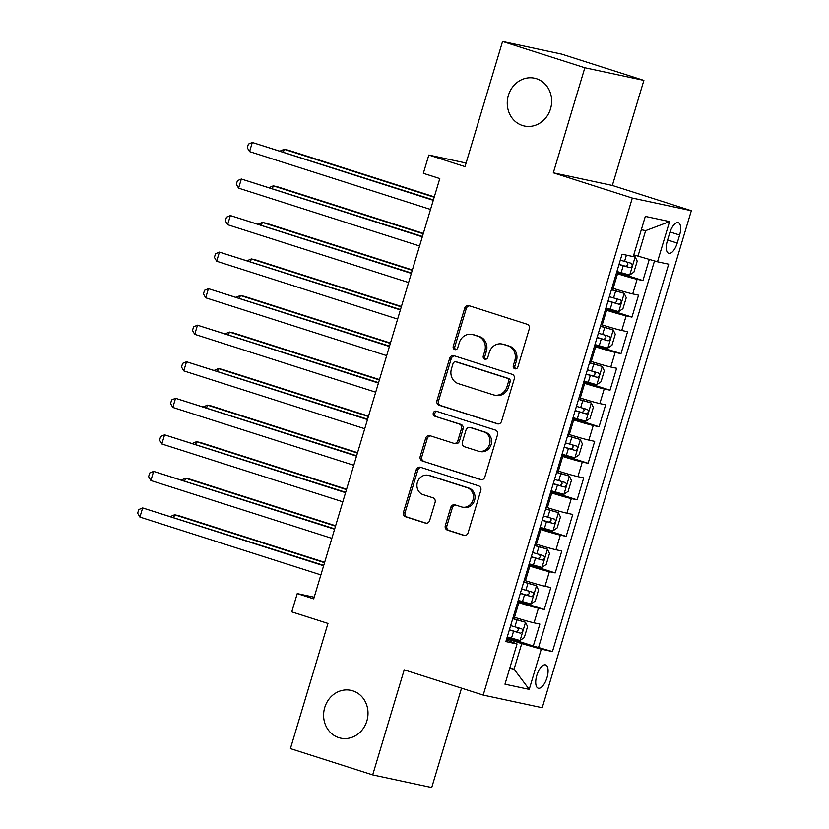 <?xml version="1.0" encoding="UTF-8"?>
<svg xmlns="http://www.w3.org/2000/svg" width="829" height="829" viewBox="0 0 829 829"><rect width="100%" height="100%" fill="white"/><g stroke="black" fill="none" stroke-linecap="round" stroke-linejoin="round"><path stroke-width="1.24" d="M514.83 368.781A2.622 2.373 -77.9 0 0 517.845 366.988L529.275 328.875A3.751 3.389 -77.9 0 0 527.12 324.253L468.976 305.673A3.751 3.389 -77.9 0 0 464.675 308.222L453.235 346.335A2.622 2.373 -77.9 0 0 454.945 349.631A2.622 2.373 -77.9 0 0 457.753 347.786L459.235 342.854A11.989 10.839 -77.9 0 1 472.084 334.429A11.989 10.839 -77.9 0 1 473.017 334.678L477.867 336.222A11.989 10.839 -77.9 0 1 484.758 351.009L483.276 355.942A2.622 2.373 -77.9 0 0 484.986 359.226A2.622 2.373 -77.9 0 0 487.804 357.382L489.276 352.449A11.989 10.839 -77.9 0 1 502.125 344.035A11.989 10.839 -77.9 0 1 503.058 344.273L507.908 345.828A11.989 10.839 -77.9 0 1 514.799 360.615L513.317 365.548A2.622 2.373 -77.9 0 0 514.83 368.781M352.812 690.858A24.435 22.093 -77.9 0 0 350.916 690.35A24.435 22.093 -77.9 0 0 324.44 708.567A24.435 22.093 -77.9 0 0 338.781 737.634A24.435 22.093 -77.9 0 0 340.678 738.142A24.435 22.093 -77.9 0 0 367.154 719.935A24.435 22.093 -77.9 0 0 352.812 690.858M536.467 78.714A24.435 22.093 -77.9 0 0 534.57 78.216A24.435 22.093 -77.9 0 0 508.094 96.423A24.435 22.093 -77.9 0 0 522.436 125.5A24.435 22.093 -77.9 0 0 524.332 126.008A24.435 22.093 -77.9 0 0 550.808 107.791A24.435 22.093 -77.9 0 0 536.467 78.714M547.005 677.635A12.217 5.202 107.7 0 0 545.627 664.899A12.217 5.202 107.7 0 0 536.798 675.448A12.217 5.202 107.7 0 0 538.187 688.184A12.217 5.202 107.7 0 0 547.005 677.635M445.318 525.524A3.751 3.389 -77.9 0 0 447.473 530.145L463.784 535.358A3.751 3.389 -77.9 0 0 468.095 532.809L480.799 490.478A3.751 3.389 -77.9 0 0 478.644 485.856L420.49 467.276A3.751 3.389 -77.9 0 0 416.189 469.825L403.485 512.156A3.751 3.389 -77.9 0 0 405.64 516.778L425.35 523.078A3.751 3.389 -77.9 0 0 429.65 520.519L435.09 502.405A3.751 3.389 -77.9 0 0 432.935 497.783L423.163 494.664A10.021 9.067 -77.9 0 1 417.277 482.737A10.021 9.067 -77.9 0 1 428.137 475.266A10.021 9.067 -77.9 0 1 428.925 475.473L467.204 487.701A10.021 9.067 -77.9 0 1 473.079 499.638A10.021 9.067 -77.9 0 1 462.219 507.099A10.021 9.067 -77.9 0 1 461.442 506.892L455.059 504.861A3.751 3.389 -77.9 0 0 450.758 507.41L445.318 525.524L446.914 525.866A3.751 3.389 -77.9 0 0 449.069 530.487L464.768 535.503M584.839 67.75L553.316 172.815L612.351 185.458L643.874 80.392L584.839 67.75L502.561 41.45L465.017 166.619L428.811 155.044L423.329 173.323L439.784 178.577L313.694 598.859L297.238 593.595L291.756 611.875L327.963 623.439L290.409 748.608L372.687 774.908L431.722 787.55L461.535 688.163M553.316 172.815L632.309 198.058L483.193 695.085L404.21 669.842L372.687 774.908M497.255 423.795A3.751 3.389 -77.9 0 0 501.566 421.246L514.26 378.915A3.751 3.389 -77.9 0 0 512.115 374.293L453.96 355.714A3.751 3.389 -77.9 0 0 449.66 358.263L436.956 400.594A3.751 3.389 -77.9 0 0 439.111 405.215L497.846 423.93M497.535 434.697L484.83 477.027A3.751 3.389 -77.9 0 1 480.519 479.576L422.375 460.997A3.751 3.389 -77.9 0 1 420.22 456.375L425.66 438.261A3.751 3.389 -77.9 0 1 429.961 435.702L453.546 443.246A3.751 3.389 -77.9 0 0 457.857 440.686L461.463 428.676A3.751 3.389 -77.9 0 0 459.307 424.054L434.748 416.199A2.622 2.373 -77.9 0 1 436.261 411.184L495.379 430.075A3.751 3.389 -77.9 0 1 497.535 434.697M502.561 41.45L561.606 54.092L643.874 80.392M507.047 637.625L533.285 646.009L539.866 624.082L534.042 622.838L538.425 608.217A15.274 0.58 -163.3 0 1 518.881 602.642L517.659 602.258M518.011 601.087L544.249 609.47L550.829 587.543L545.005 586.29L549.389 571.678A15.274 0.58 -163.3 0 1 529.845 566.103L528.622 565.71M528.975 564.539L555.212 572.922L561.793 550.995L555.969 549.741L560.352 535.13A15.274 0.58 -163.3 0 1 540.809 529.555L539.596 529.161M539.948 527.99L566.176 536.373L572.756 514.446L566.932 513.203L571.316 498.581A15.274 0.58 -163.3 0 1 551.772 493.006L550.56 492.623M550.912 491.442L577.139 499.825L583.72 477.898L577.896 476.654L582.279 462.033A15.274 0.58 -163.3 0 1 562.736 456.458L561.523 456.074M561.875 454.903L588.103 463.287L594.683 441.36L588.859 440.106L593.243 425.495A15.274 0.58 -163.3 0 1 573.699 419.92L572.487 419.526M572.839 418.355L599.066 426.738L605.647 404.811L599.823 403.568L604.206 388.946A15.274 0.58 -163.3 0 1 584.663 383.371L583.45 382.977M583.803 381.806L610.03 390.19L616.61 368.263L610.786 367.019L615.17 352.398A15.274 0.58 -163.3 0 1 595.626 346.823L594.414 346.439M594.766 345.258L620.994 353.641L627.574 331.714L621.75 330.47L626.133 315.849A15.274 0.58 -163.3 0 1 606.59 310.274L605.377 309.891M605.73 308.72L631.957 317.103L638.537 295.176L632.714 293.922A15.274 0.58 -163.3 0 1 613.17 288.347L611.957 287.964M534.042 622.838A15.274 0.58 16.7 0 1 514.488 617.263L513.275 616.88M545.005 586.29A15.274 0.58 16.7 0 1 525.451 580.714L524.239 580.331M555.969 549.741A15.274 0.58 16.7 0 1 536.425 544.176L535.202 543.783M566.932 513.203A15.274 0.58 16.7 0 1 547.389 507.628L546.166 507.234M577.896 476.654A15.274 0.58 16.7 0 1 558.352 471.079L557.129 470.696M588.859 440.106A15.274 0.58 16.7 0 1 569.316 434.531L568.103 434.147M599.823 403.568A15.274 0.58 16.7 0 1 580.279 397.993L579.067 397.599M610.786 367.019A15.274 0.58 16.7 0 1 591.243 361.444L590.03 361.05M621.75 330.47A15.274 0.58 16.7 0 1 602.206 324.895L600.994 324.512M669.739 232.918L667.324 240.949A11.834 5.036 107.7 0 0 668.661 253.291A11.834 5.036 107.7 0 0 677.22 243.073L679.625 235.032A11.834 5.036 107.7 0 0 678.288 222.7A11.834 5.036 107.7 0 0 669.739 232.918M632.309 198.058L691.345 210.701L542.228 707.728L483.193 695.085M533.285 646.009L552.456 651.573L668.671 264.192L657.501 261.798L633.77 254.886M552.456 651.573L541.285 649.18L529.223 689.386L504.965 684.194L517.027 643.988L505.856 641.594L622.082 254.213L633.252 256.607L645.314 216.4L669.563 221.602L657.501 261.798M616.693 272.171L642.931 280.554L637.107 279.311A15.274 0.58 -163.3 0 1 617.553 273.736L616.341 273.342M631.957 317.103L626.133 315.849M620.994 353.641L615.17 352.398M610.03 390.19L604.206 388.946M599.066 426.738L593.243 425.495M588.103 463.287L582.279 462.033M577.139 499.825L571.316 498.581M566.176 536.373L560.352 535.13M555.212 572.922L549.389 571.678M544.249 609.47L538.425 608.217M538.632 647.159L654.495 260.938M642.931 280.554L649.262 259.446M509.866 667.853L514.063 669.19L521.731 643.605L506.695 638.807M637.957 256.223L645.636 230.638L641.314 229.716M612.351 185.458L691.345 210.701M314.181 597.222L297.238 593.595M466.085 163.033L428.811 155.044M509.742 668.267L514.063 669.19L529.223 689.386M506.364 639.905L517.027 643.988M521.731 643.605L541.285 649.18M645.636 230.638L669.563 221.602M515.866 368.843A2.622 2.373 -77.9 0 1 514.913 365.879L516.394 360.947A11.989 10.839 -77.9 0 0 509.503 346.17L507.908 345.828M502.125 344.035L503.721 344.367A11.989 10.839 -77.9 0 1 504.654 344.615L509.503 346.17M472.084 334.429L473.68 334.771A11.989 10.839 -77.9 0 1 474.613 335.02L479.463 336.564A11.989 10.839 -77.9 0 1 486.354 351.351L484.872 356.283A2.622 2.373 -77.9 0 0 485.825 359.247M469.587 305.87A3.751 3.389 -77.9 0 0 466.261 308.564L454.831 346.677A2.622 2.373 -77.9 0 0 455.774 349.641M454.582 355.91A3.751 3.389 -77.9 0 0 451.256 358.605L438.551 400.935A3.751 3.389 -77.9 0 0 440.707 405.557L498.239 423.94M508.56 381.413A2.622 2.373 -77.9 0 0 507.047 378.179L456.012 361.869A2.622 2.373 -77.9 0 0 452.997 363.662L451.432 368.864A11.989 10.839 -77.9 0 0 458.333 383.64L493.214 394.791A11.989 10.839 -77.9 0 0 494.146 395.039A11.989 10.839 -77.9 0 0 506.996 386.615L508.56 381.413L510.156 381.754A2.622 2.373 -77.9 0 0 508.643 378.521L507.047 378.179M457.193 362.118A2.622 2.373 -77.9 0 1 457.608 362.211L508.643 378.521M494.146 395.039L495.742 395.381A11.989 10.839 -77.9 0 0 508.591 386.956L506.996 386.615M510.156 381.754L508.591 386.956M481.504 479.722L422.375 460.997M430.583 435.899A3.751 3.389 -77.9 0 0 427.256 438.603L421.816 456.717A3.751 3.389 -77.9 0 0 423.971 461.338M455.142 443.588A3.751 3.389 -77.9 0 0 459.453 441.028L463.048 429.018A3.751 3.389 -77.9 0 0 460.903 424.396L434.748 416.199M437.028 411.433A2.622 2.373 -77.9 0 0 436.344 416.541M478.012 451.059A10.021 9.067 -77.9 0 0 478.799 451.277A10.021 9.067 -77.9 0 0 489.659 443.805A10.021 9.067 -77.9 0 0 483.773 431.868L470.292 427.557A3.751 3.389 -77.9 0 0 465.981 430.116L462.375 442.137A3.751 3.389 -77.9 0 0 464.53 446.758L478.012 451.059M478.799 451.277L480.395 451.608A10.021 9.067 -77.9 0 0 491.255 444.147A10.021 9.067 -77.9 0 0 485.369 432.21L483.773 431.868M469.991 427.484L471.587 427.826A3.751 3.389 -77.9 0 1 471.888 427.899L485.369 432.21M455.681 505.058A3.751 3.389 -77.9 0 0 452.354 507.752L446.914 525.866M462.219 507.099L463.815 507.441A10.021 9.067 -77.9 0 0 474.675 499.97A10.021 9.067 -77.9 0 0 468.799 488.043L467.204 487.701M428.137 475.266L429.733 475.608A10.021 9.067 -77.9 0 1 430.52 475.815L468.799 488.043M421.111 467.473A3.751 3.389 -77.9 0 0 417.785 470.167L405.08 512.498A3.751 3.389 -77.9 0 0 407.236 517.12L426.324 523.223M616.9 271.477L629.636 275.073L633.916 272.099L637.211 261.135L635.118 256.793L633.325 256.358M635.118 256.793L633.356 256.234M434.303 196.856L288.202 150.153L284.212 149.303L283.404 151.987M618.983 264.534L630.113 267.736C632.32 266.71 632.755 265.249 631.429 263.353L620.299 260.151M626.693 261.84C628.61 263.923 628.175 265.384 625.377 266.223L619.035 264.358M434.189 197.24L284.212 149.303L280.295 150.992M433.38 199.924L252.306 142.474L433.266 200.307M249.56 151.603L247.301 147.759L248.399 144.101L252.306 142.474L249.56 151.603L430.52 209.447M605.937 308.025L618.662 311.611L622.952 308.647L626.247 297.684L624.144 293.342L611.419 289.746M624.144 293.342L611.47 289.57M423.339 233.395L277.238 186.701L273.249 185.851L272.44 188.535M608.02 301.082L619.149 304.284C621.356 303.259 621.791 301.797 620.465 299.901L609.336 296.689M615.729 298.388C617.646 300.471 617.201 301.932 614.413 302.772L608.071 300.896M423.225 233.778L273.249 185.851L269.321 187.541M594.973 344.574L607.698 348.159L611.989 345.185L615.284 334.222L613.18 329.89L600.455 326.294M613.18 329.89L600.507 326.118M412.376 269.943L266.275 223.25L262.285 222.4L261.477 225.084M597.056 337.621L608.185 340.833C610.393 339.807 610.828 338.346 609.502 336.45L598.372 333.237M604.766 334.926C606.683 337.009 606.237 338.481 603.45 339.32L597.108 337.444M412.262 270.327L262.285 222.4L258.358 224.089M584.01 381.112L596.735 384.708L601.025 381.734L604.32 370.77L602.217 366.428L589.492 362.843M602.217 366.428L589.543 362.656M401.412 306.492L255.311 259.798L251.322 258.938L250.513 261.632M586.093 374.169L597.222 377.371C599.429 376.356 599.864 374.895 598.538 372.988L587.409 369.786M593.802 371.475C595.719 373.558 595.274 375.019 592.486 375.858L586.144 373.993M401.298 306.875L251.322 258.938L247.394 260.627M573.046 417.661L585.771 421.256L590.061 418.282L593.357 407.319L591.253 402.977L578.528 399.391M591.253 402.977L578.58 399.205M390.449 343.04L244.348 296.336L240.358 295.487L239.55 298.171M575.129 410.718L586.258 413.92C588.466 412.894 588.901 411.433 587.574 409.536L576.445 406.334M582.839 408.023C584.756 410.106 584.31 411.567 581.523 412.407L575.181 410.531M390.335 343.424L240.358 295.487L236.431 297.176M422.417 236.472L241.332 179.012L422.303 236.856M238.597 188.152L236.338 184.297L237.436 180.649L241.332 179.012L238.597 188.152L419.557 245.995M411.453 273.021L230.369 215.561L411.339 273.404M227.633 224.7L225.374 220.846L226.472 217.188L230.369 215.561L227.633 224.7L408.593 282.534M400.49 309.559L219.405 252.109L400.376 309.942M216.67 261.239L214.41 257.394L215.509 253.736L219.405 252.109L216.67 261.239L397.63 319.082M389.526 346.107L208.442 288.658L389.412 346.491M205.706 297.787L203.447 293.932L204.545 290.285L208.442 288.658L205.706 297.787L386.666 355.631M562.083 454.209L574.808 457.795L579.098 454.831L582.383 443.867L580.29 439.525L567.564 435.93M580.29 439.525L567.616 435.753M379.485 379.578L233.384 332.885L229.395 332.035L228.586 334.719M564.166 447.266L575.295 450.468C577.492 449.442 577.937 447.981 576.611 446.085L565.482 442.873M571.875 444.572C573.792 446.655 573.347 448.116 570.559 448.955L564.217 447.08M379.361 379.962L229.395 332.035L225.467 333.724M378.563 382.656L197.478 325.196L378.449 383.039M194.742 334.336L192.483 330.481L193.571 326.833L197.478 325.196L194.742 334.336L375.703 392.179M551.119 490.747L563.844 494.343L568.134 491.369L571.419 480.405L569.326 476.074L556.601 472.478M569.326 476.074L556.653 472.302M368.522 416.127L222.421 369.433L218.431 368.573L217.623 371.268M553.202 483.804L564.331 487.017C566.528 485.991 566.974 484.53 565.637 482.623L554.518 479.421M560.901 481.11C562.818 483.193 562.383 484.664 559.596 485.504L553.254 483.628M368.397 416.51L218.431 368.573L214.504 370.273M367.599 419.205L186.515 361.745L367.475 419.588M183.779 370.884L181.52 367.029L182.608 363.371L186.515 361.745L183.779 370.884L364.739 428.717M540.156 527.296L552.881 530.892L557.171 527.918L560.456 516.954L558.363 512.612L545.637 509.027M558.363 512.612L545.689 508.84M357.548 452.675L211.457 405.982L207.468 405.122L206.659 407.816M542.239 520.353L553.357 523.555C555.565 522.539 556.01 521.068 554.674 519.172L543.555 515.97M549.938 517.659C551.855 519.742 551.42 521.203 548.622 522.042L542.29 520.177M357.434 453.059L207.468 405.122L203.54 406.811M356.636 455.743L175.551 398.293L356.511 456.126M172.815 407.422L170.556 403.578L171.644 399.92L175.551 398.293L172.815 407.422L353.776 465.266M529.192 563.844L541.917 567.43L546.207 564.466L549.492 553.503L547.399 549.161L534.674 545.575M547.399 549.161L534.726 545.389M346.584 489.224L200.483 442.52L196.504 441.67L195.696 444.354M531.275 556.901L542.394 560.103C544.601 559.078 545.047 557.616 543.71 555.72L532.591 552.518M538.974 554.207C540.891 556.29 540.456 557.751 537.658 558.591L531.327 556.715M346.47 489.607L196.504 441.67L192.577 443.36M345.662 492.291L164.588 434.831L345.548 492.675M161.842 443.971L159.582 440.116L160.681 436.468L164.588 434.831L161.842 443.971L342.812 501.814M518.218 600.393L530.954 603.978L535.244 601.004L538.529 590.041L536.436 585.709L523.71 582.113M536.436 585.709L523.762 581.937M335.621 525.762L189.52 479.069L185.53 478.219L184.732 480.903M520.301 593.45L531.43 596.652C533.638 595.626 534.083 594.165 532.746 592.269L521.617 589.056M528.011 590.756C529.928 592.839 529.493 594.3 526.695 595.139L520.363 593.263M335.507 526.146L185.53 478.219L181.613 479.908M507.255 636.931L519.99 640.527L524.28 637.553L527.565 626.589L525.472 622.258L512.736 618.662M525.472 622.258L512.799 618.486M324.657 562.311L178.556 515.617L174.567 514.757L173.769 517.451M509.338 629.988L520.467 633.201C522.674 632.175 523.109 630.714 521.783 628.807L510.654 625.605M517.047 627.294C518.964 629.377 518.529 630.838 515.731 631.688L509.4 629.812M324.543 562.694L174.567 514.757L170.65 516.457M334.698 528.84L153.624 471.38L334.584 529.223M150.878 480.519L148.619 476.665L149.717 473.007L153.624 471.38L150.878 480.519L331.849 538.353M323.735 565.378L142.661 507.928L323.621 565.761M139.914 517.068L137.655 513.213L138.754 509.555L142.661 507.928L139.914 517.068L320.885 574.901M514.488 617.263L518.881 602.642M525.451 580.714L529.845 566.103M536.425 544.176L540.809 529.555M547.389 507.628L551.772 493.006M558.352 471.079L562.736 456.458M569.316 434.531L573.699 419.92M580.279 397.993L584.663 383.371M591.243 361.444L595.626 346.823M602.206 324.895L606.59 310.274M613.17 288.347L617.553 273.736M632.714 293.922L637.107 279.311M670.039 231.965L679.625 235.032M667.604 240.006L677.22 243.073M516.394 360.947L514.799 360.615M504.654 344.615L503.058 344.273M484.872 356.283L483.276 355.942M486.354 351.351L484.758 351.009M479.463 336.564L477.867 336.222M474.613 335.02L473.017 334.678M454.831 346.677L453.235 346.335M466.261 308.564L464.675 308.222M514.913 365.879L513.317 365.548M440.707 405.557L439.111 405.215M438.551 400.935L436.956 400.594M451.256 358.605L449.66 358.263M457.608 362.211L456.012 361.869M481.11 479.711L480.519 479.576M421.816 456.717L420.22 456.375M427.256 438.603L425.66 438.261M459.453 441.028L457.857 440.686M463.048 429.018L461.463 428.676M460.903 424.396L459.307 424.054M471.888 427.899L470.292 427.557M452.354 507.752L450.758 507.41M430.52 475.815L428.925 475.473M425.94 523.203L425.35 523.078M407.236 517.12L405.64 516.778M405.08 512.498L403.485 512.156M417.785 470.167L416.189 469.825M464.375 535.493L463.784 535.358M449.069 530.487L447.473 530.145M629.739 274.99L635.169 256.907M624.527 261.415L626.413 255.135M621.128 272.741L623.211 265.798M625.377 266.223L630.113 267.736M618.776 311.538L624.206 293.445M613.564 297.953L615.646 291.01M610.165 309.29L612.248 302.347M614.413 302.772L619.149 304.284M607.812 348.087L613.242 329.994M602.6 334.501L604.683 327.559M599.201 345.828L601.284 338.885M603.45 339.32L608.185 340.833M596.849 384.635L602.279 366.542M591.637 371.05L593.719 364.107M588.238 382.376L590.321 375.433M592.486 375.858L597.222 377.371M585.885 421.173L591.305 403.091M580.673 407.599L582.756 400.656M577.274 418.925L579.357 411.982M581.523 412.407L586.258 413.92M574.922 457.722L580.341 439.629M569.71 444.137L571.792 437.194M566.311 455.473L568.393 448.53M570.559 448.955L575.295 450.468M563.958 494.271L569.378 476.178M558.746 480.685L560.829 473.742M555.347 492.011L557.43 485.069M559.596 485.504L564.331 487.017M552.995 530.819L558.414 512.726M547.782 517.234L549.865 510.291M544.384 528.56L546.466 521.617M548.622 522.042L553.357 523.555M542.021 567.357L547.451 549.275M536.819 553.782L538.902 546.839M533.42 565.109L535.503 558.166M537.658 558.591L542.394 560.103M531.057 603.906L536.487 585.813M525.855 590.321L527.938 583.378M522.457 601.657L524.539 594.714M526.695 595.139L531.43 596.652M520.094 640.454L525.524 622.361M514.882 626.869L516.964 619.926M511.483 638.195L513.565 631.252M515.731 631.688L520.467 633.201M457.401 362.159L455.805 361.817M455.432 443.66L453.836 443.318"/></g></svg>
